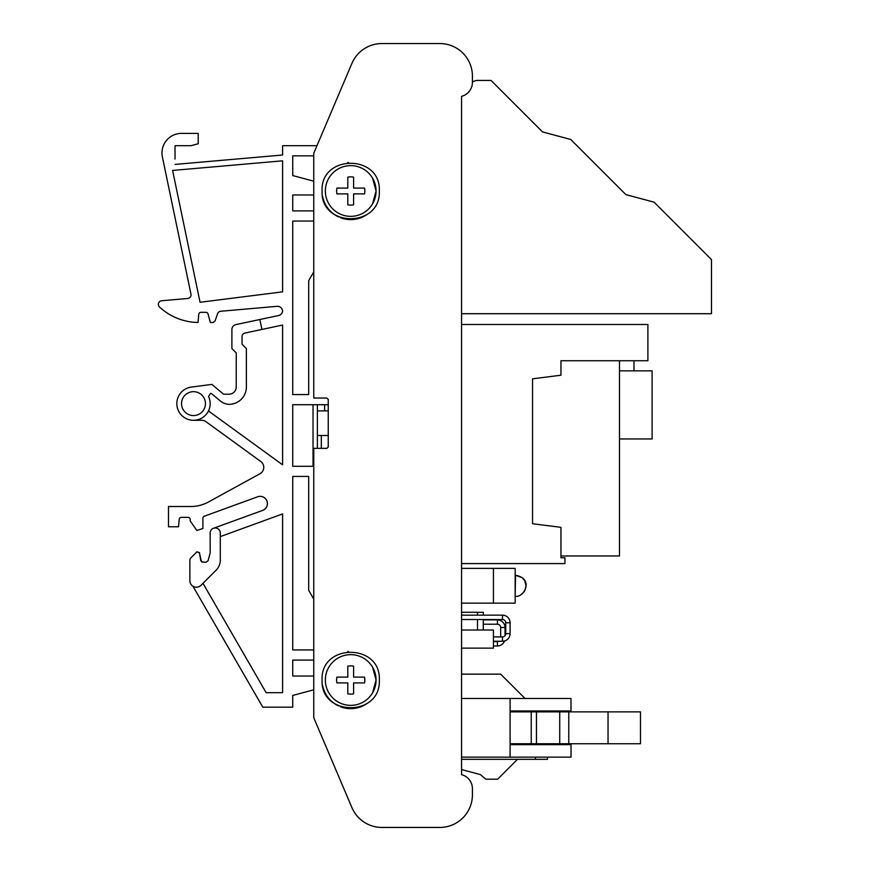 <?xml version="1.0" encoding="UTF-8"?>
<svg xmlns="http://www.w3.org/2000/svg" width="871" height="871" viewBox="0 0 871 871"><rect width="100%" height="100%" fill="white"/><g stroke="black" fill="none" stroke-linecap="round" stroke-linejoin="round"><path stroke-width="1.31" d="M461.554 698.466L570.951 698.466L571.017 710.965M571.017 701.874L570.951 707.883M461.554 769.55L480.389 774.602L485.844 779.197L497.635 779.197L517.494 759.327M532.17 744.651L533.074 743.747M538.409 711.868L537.505 710.965M525.006 698.466L500.673 674.143L461.554 674.143M313.756 717.726L351.906 807.58L313.756 717.726L313.756 448.347L326.821 448.347L328.247 446.921L328.247 399.451L326.821 398.025L313.756 398.025L313.756 153.274L351.906 63.409A32.597 32.597 0 0 1 381.912 43.55L439.822 43.55A32.597 32.597 0 0 1 472.42 76.147L472.42 81.798L476.328 80.426L491.037 80.426L542.524 131.913L570.734 139.469L625.868 194.603L654.045 202.159L711.498 259.612L711.498 313.712L461.554 313.712M461.554 324.491L647.893 324.491L647.893 360.725L560.957 360.725L560.957 375.205L532.551 378.831L532.551 523.732L560.957 527.347L560.957 557.778L564.941 557.778L564.941 563.581L461.554 563.581M461.554 568.371L493.432 568.371L493.432 603.146L515.164 603.146L515.164 568.371L493.432 568.371M461.554 603.146L493.432 603.146M461.554 612.269L477.493 612.269L477.493 615.166M477.493 619.521L477.493 630.016M504.559 640.958A7.61 7.61 0 0 1 497.417 645.955L493.432 645.955M498.909 641.252A3.255 3.255 0 0 1 497.417 641.611L493.432 641.611M461.554 615.166L502.491 615.166A7.61 7.61 0 0 1 510.09 622.776L510.09 633.642A7.61 7.61 0 0 1 502.491 641.252L493.432 641.252M461.554 619.521L502.491 619.521A3.255 3.255 0 0 1 505.746 622.776L505.746 633.642A3.255 3.255 0 0 1 502.491 636.908L493.432 636.908M571.028 707.883L571.028 710.965L510.09 710.965L510.09 698.466M570.951 757.149L510.09 757.149L510.09 744.651L571.017 744.651M461.554 757.149L510.09 757.149M571.028 757.149L571.028 744.651M483.285 619.88L497.417 619.88A7.61 7.61 0 0 1 505.017 627.49L505.017 635.688M483.285 624.224L497.417 624.224A3.255 3.255 0 0 1 500.673 627.49L500.673 636.908M483.285 630.016L483.285 619.521M483.285 615.166L483.285 612.302L477.493 612.302M425.331 827.439A28.983 28.983 0 0 1 425.266 827.45L381.912 827.45A32.597 32.597 0 0 1 351.906 807.591A32.597 32.597 0 0 0 381.912 827.439L439.822 827.439A32.597 32.597 0 0 0 472.42 794.842L472.42 788.68A14.491 14.491 0 0 0 461.554 774.657L461.554 96.343A14.491 14.491 0 0 0 472.42 82.309L472.42 76.147M322.085 680.011C320.321 643.103 381.084 643.092 379.321 680.011C381.095 716.931 320.321 716.942 322.085 680.011M322.085 190.989C320.321 154.069 381.084 154.058 379.321 190.989C381.095 227.897 320.321 227.908 322.085 190.989M560.957 555.97L619.488 555.97L619.488 360.725L619.488 438.962L652.096 438.962L652.096 370.861L619.488 370.861M633.979 360.725L633.979 370.861M536.46 711.868L536.46 743.747L640.49 743.747L640.49 711.868L531.234 711.868L531.234 743.747L510.09 743.747M536.46 743.747L531.234 743.747M531.234 711.868L510.09 711.868M608.045 743.747L608.045 711.868M559.715 743.747L559.715 711.868M472.42 788.691L472.42 794.853A32.597 32.597 0 0 1 439.822 827.45L425.266 827.45M317.382 410.872L328.247 410.872M292.743 210.902L292.743 194.962L313.756 194.962L292.743 194.962L292.743 210.902L313.756 210.902M208.452 410.96L282.607 464.831L282.607 325.046L244.903 333.06A3.626 3.626 0 0 0 242.029 336.598L242.029 344.208L246.384 348.563L246.384 386.953A17.387 17.387 0 0 1 229.334 404.34A14.491 14.491 0 0 1 220.33 400.954L211.914 393.888A2.178 2.178 0 0 0 210.51 393.376L208.55 396.479A16.658 16.658 0 0 1 193.493 420.279L201.68 420.279A7.24 7.24 0 0 1 205.937 421.662L260.777 461.51A7.24 7.24 0 0 1 260.004 473.726L208.376 502.034A36.223 36.223 0 0 1 190.956 506.497L168.495 506.497L168.495 526.781L178.544 526.781L179.186 519.345A2.178 2.178 0 0 1 181.353 517.363L188.06 517.363A2.178 2.178 0 0 1 190.237 519.541L190.237 520.989L196.824 530.439L202.91 528.523L202.91 518.245A2.178 2.178 0 0 1 204.337 516.198L257.664 496.786A7.24 7.24 0 0 1 267.277 502.338A7.24 7.24 0 0 1 262.628 510.406L213.493 528.283L262.628 510.406A7.24 7.24 0 0 0 260.146 496.35A7.24 7.24 0 0 0 257.664 496.786L204.337 516.198M175.038 159.066L175.038 145.707L190.956 145.707L198.207 143.759L198.207 133.383L181.538 133.383A19.565 19.565 0 0 0 162.387 156.932L190.956 294.126A3.626 3.626 0 0 1 187.722 298.481L161.647 300.756A3.626 3.626 0 0 0 159.502 307.017A57.954 57.954 0 0 0 198.044 322.477L198.751 314.322A2.178 2.178 0 0 1 200.918 312.33L205.948 312.33A2.178 2.178 0 0 1 208.049 313.941L210.336 322.477L213.123 322.477L215.006 321.138L217.598 313.68A3.626 3.626 0 0 1 220.711 311.263L277.087 306.331A5.074 5.074 0 0 1 282.585 310.98A5.074 5.074 0 0 1 278.589 315.531L235.91 324.6A5.074 5.074 0 0 0 231.893 329.565L231.893 348.563L236.237 352.907L236.237 386.953L236.237 352.907M172.6 170.444L200.058 302.27L282.607 291.85L282.607 160.819L172.6 170.444L200.058 302.27L282.607 291.85L282.607 160.819L172.6 170.444M210.151 533.052L210.194 552.824L208.082 560.684L210.194 552.824L210.151 533.052A5.074 5.074 0 0 1 215.224 527.978A5.074 5.074 0 0 1 220.298 533.052L220.298 560.009A14.491 14.491 0 0 1 216.052 570.255L201.005 585.301A6.522 6.522 0 0 1 189.867 580.696L189.867 560.358A3.658 3.658 0 0 1 190.934 557.799L195.953 552.78A2.178 2.178 0 0 1 199.666 553.978L199.481 552.628L196.89 551.8L190.934 557.799M198.185 552.214L197.521 552.105L198.185 552.214M322.564 685.183A28.612 28.612 0 0 0 338.547 705.924M340.463 706.74A28.612 28.612 0 0 0 366.778 703.692M348.389 651.486A28.612 28.612 0 0 0 347.779 651.552M372.559 667.164L376.065 680.033L372.548 692.891M322.564 196.16A28.612 28.612 0 0 0 338.547 216.89M340.463 217.706A28.612 28.612 0 0 0 366.778 214.669M348.389 162.463A28.612 28.612 0 0 0 347.779 162.518M372.559 178.13L376.065 190.999L372.548 203.868M522.317 593.761L524.778 590.745L526.03 585.878L524.767 580.761L522.295 577.723L515.523 575.252C534.729 578.867 523.504 598.007 515.523 596.265C523.504 598.007 534.729 578.867 515.523 575.252L522.295 577.723L524.767 580.761L526.03 585.878L524.778 590.745L522.317 593.761L524.778 590.745L526.03 585.878L524.767 580.761L522.295 577.723L515.523 575.252C534.729 578.867 523.504 598.007 515.523 596.265C523.504 598.007 534.729 578.867 515.523 575.252C534.729 578.867 523.504 598.007 515.523 596.265C523.504 598.007 534.729 578.867 515.523 575.252C534.729 578.867 523.504 598.007 515.523 596.265C523.504 598.007 534.729 578.867 515.523 575.252C534.729 578.867 523.504 598.007 515.523 596.265C523.504 598.007 534.729 578.867 515.523 575.252C534.729 578.867 523.504 598.007 515.523 596.265C523.504 598.007 534.729 578.867 515.523 575.252L515.164 596.265M515.523 596.265C523.504 598.007 534.729 578.867 515.523 575.252L515.164 575.252M515.164 710.965L515.164 711.868M515.164 743.747L515.164 744.651M321.323 435.5L321.323 448.347M313.756 221.049L292.743 221.049L292.743 394.563L308.682 394.563L308.682 280.669L313.756 271.894M328.247 404.71L292.743 404.71L292.743 466.29L313.756 466.29M313.756 599.106L308.682 590.32L308.682 476.426L292.743 476.426L292.743 649.94L313.756 649.94M202.987 583.32L266.134 692.685L282.607 692.685L282.607 513.923L220.298 536.601M313.037 404.71L313.037 466.29M317.382 404.71L317.382 448.347M292.743 175.561L313.756 181.19L292.743 175.561L292.743 155.844L292.743 175.561M175.038 152.948L175.038 145.707L182.279 145.707M193.493 391.667A11.954 11.954 0 0 1 205.447 403.621A11.954 11.954 0 0 1 193.493 415.576A11.954 11.954 0 0 1 181.538 403.621A11.954 11.954 0 0 1 193.493 391.667M347.812 666.184L347.812 677.115L336.881 677.115L336.576 680.011L336.881 682.908L347.812 682.908L347.812 693.839A14.132 14.132 0 0 0 353.604 693.839L353.604 682.908L364.535 682.908A14.132 14.132 0 0 0 364.535 677.115L353.604 677.115L353.604 666.184A14.132 14.132 0 0 0 347.812 666.184A14.132 14.132 0 0 1 353.604 666.184M347.812 177.161L347.812 188.092L336.881 188.092L336.576 190.989L336.881 193.885L347.812 193.885L347.812 204.816A14.132 14.132 0 0 0 353.604 204.816L353.604 193.885L364.535 193.885A14.132 14.132 0 0 0 364.535 188.092L353.604 188.092L353.604 177.161A14.132 14.132 0 0 0 347.812 177.161A14.132 14.132 0 0 1 353.604 177.161M235.725 389.62A7.24 7.24 0 0 0 236.237 386.953A7.24 7.24 0 0 1 228.997 394.204L223.564 394.204L211.871 384.394L191.315 387.094A16.658 16.658 0 0 0 176.867 404.71A16.658 16.658 0 0 0 193.493 420.279A16.658 16.658 0 0 1 176.867 404.71A16.658 16.658 0 0 1 191.315 387.094M231.664 393.692A7.24 7.24 0 0 1 228.997 394.204L223.564 394.204M205.992 562.296L208.082 560.684L205.992 562.296L201.451 561.773L199.666 553.978L200.711 560.467L202.856 562.296M282.607 155.005L175.038 164.412L282.607 155.005L282.607 145.707L316.968 145.707M292.743 695.439L313.756 689.81L292.743 695.439L292.743 707.176L262.781 707.176L192.959 586.237M292.743 676.027L292.743 660.087L292.743 676.027L313.756 676.027L292.743 676.027M350.708 165.632A25.357 25.357 0 0 1 376.065 190.989A25.357 25.357 0 0 1 350.708 216.346A25.357 25.357 0 0 1 325.351 190.989A25.357 25.357 0 0 1 350.708 165.632M350.708 654.654A25.357 25.357 0 0 1 376.065 680.011A25.357 25.357 0 0 1 350.708 705.368A25.357 25.357 0 0 1 325.351 680.011A25.357 25.357 0 0 1 350.708 654.654M261.953 329.434L259.852 319.515M254.887 320.572L235.91 324.6M324.622 404.71L324.622 410.872M189.867 580.696L189.867 579.335M313.756 155.844L292.743 155.844M188.06 517.363A2.178 2.178 0 0 1 190.237 519.541M313.756 660.087L292.743 660.087M317.382 435.5L328.247 435.5M568.774 743.747L568.774 711.868M497.635 779.197L496.002 779.197M461.554 648.133L493.432 648.133L493.432 630.016L461.554 630.016M510.09 744.651L510.09 710.965M461.554 759.327L535.447 759.327L535.447 757.149M535.447 759.327L547.478 759.327L547.478 757.149M497.417 645.955L497.417 641.611M502.491 615.166L502.491 619.521M505.017 627.49L500.673 627.49M497.417 624.224L497.417 619.88M502.491 641.252L502.491 636.908M505.746 633.642L510.09 633.642M510.09 622.776L505.746 622.776"/></g></svg>
